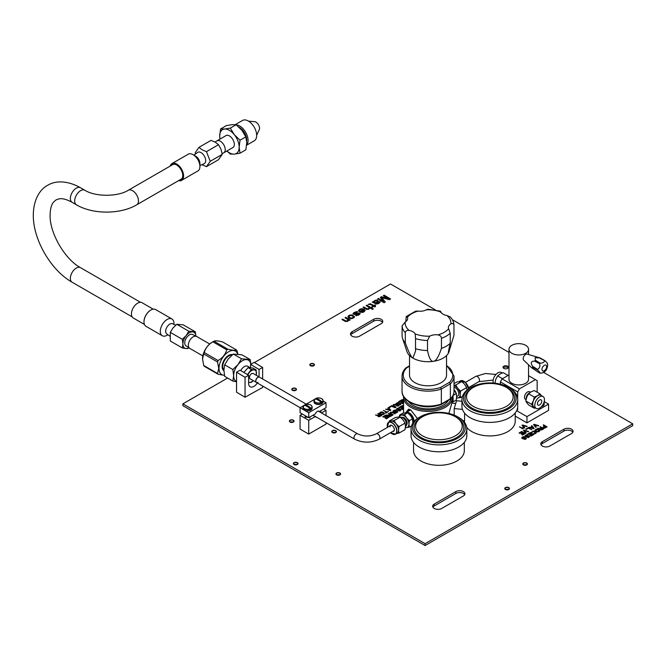 <?xml version="1.0" encoding="UTF-8"?>
<svg xmlns="http://www.w3.org/2000/svg" width="666" height="666" viewBox="0 0 666 666"><rect width="100%" height="100%" fill="white"/><g stroke="black" fill="none" stroke-linecap="round" stroke-linejoin="round"><path stroke-width="1" d="M227.605 378.038L182.9 403.846L182.9 405.702L425.099 545.537L632.7 425.682L632.7 423.817L543.581 372.369M572.827 432.292A5.336 3.08 0 0 0 563.969 431.044L542.34 443.531A5.336 3.08 0 0 0 541.033 444.78M464.702 494.713A5.336 3.08 0 0 0 455.844 493.464L434.215 505.952A5.336 3.08 0 0 0 432.908 507.201M382.525 322.427A5.336 3.08 0 0 0 373.668 321.179L352.048 333.658A5.336 3.08 0 0 0 350.732 334.906M313.228 365.726A1.948 1.124 0 0 0 311.039 365.726M295.238 390.293A1.948 1.124 0 0 0 293.048 390.293M292.815 422.053A1.948 1.124 0 0 0 290.626 422.053M335.198 432.542A1.948 1.124 0 0 0 333.008 432.542M296.795 464.502A1.948 1.124 0 0 0 294.605 464.502M339.352 474.891A1.948 1.124 0 0 0 337.163 474.891M526.19 464.901A1.948 1.124 0 0 0 524 464.901M508.2 489.468A1.948 1.124 0 0 0 506.01 489.468M506.801 367.124A3.671 2.123 0 0 0 504.637 367.124M508.982 352.397L452.331 319.688M435.289 309.848L390.501 283.991L254.42 362.554M425.099 545.537L425.099 543.681L632.7 423.817M182.9 403.846L425.099 543.681M571.511 433.541A5.336 3.08 0 0 0 573.076 431.36A5.336 3.08 0 0 0 569.78 428.521A5.336 3.08 0 0 0 563.969 429.187L542.34 441.666A5.336 3.08 0 0 0 540.784 443.847A5.336 3.08 0 0 0 544.072 446.695A5.336 3.08 0 0 0 549.883 446.029L571.511 433.541M463.386 495.962A5.336 3.08 0 0 0 464.951 493.789A5.336 3.08 0 0 0 461.655 490.942A5.336 3.08 0 0 0 455.844 491.608L434.215 504.095A5.336 3.08 0 0 0 432.659 506.268A5.336 3.08 0 0 0 435.947 509.115A5.336 3.08 0 0 0 441.758 508.449L463.386 495.962M381.21 323.676A5.336 3.08 0 0 0 382.775 321.495A5.336 3.08 0 0 0 379.478 318.648A5.336 3.08 0 0 0 373.668 319.314L352.048 331.801A5.336 3.08 0 0 0 350.483 333.982A5.336 3.08 0 0 0 353.779 336.821A5.336 3.08 0 0 0 359.59 336.155L381.21 323.676M313.511 364.002A1.948 1.124 0 0 0 311.388 363.753A1.948 1.124 0 0 0 310.19 364.793A1.948 1.124 0 0 0 310.756 365.584A1.948 1.124 0 0 0 312.878 365.834A1.948 1.124 0 0 0 314.077 364.793A1.948 1.124 0 0 0 313.511 364.002M295.521 388.569A1.948 1.124 0 0 0 293.398 388.328A1.948 1.124 0 0 0 292.199 389.36A1.948 1.124 0 0 0 292.765 390.159A1.948 1.124 0 0 0 294.888 390.401A1.948 1.124 0 0 0 296.087 389.36A1.948 1.124 0 0 0 295.521 388.569M293.098 420.329A1.948 1.124 0 0 0 290.975 420.088A1.948 1.124 0 0 0 289.777 421.128A1.948 1.124 0 0 0 290.343 421.919A1.948 1.124 0 0 0 292.466 422.161A1.948 1.124 0 0 0 293.664 421.128A1.948 1.124 0 0 0 293.098 420.329M335.481 430.819A1.948 1.124 0 0 0 333.358 430.577A1.948 1.124 0 0 0 332.159 431.61A1.948 1.124 0 0 0 332.734 432.409A1.948 1.124 0 0 0 334.848 432.65A1.948 1.124 0 0 0 336.047 431.61A1.948 1.124 0 0 0 335.481 430.819M297.078 462.778A1.948 1.124 0 0 0 294.955 462.537A1.948 1.124 0 0 0 293.756 463.578A1.948 1.124 0 0 0 294.322 464.368A1.948 1.124 0 0 0 296.445 464.61A1.948 1.124 0 0 0 297.644 463.578A1.948 1.124 0 0 0 297.078 462.778M339.635 473.168A1.948 1.124 0 0 0 337.512 472.927A1.948 1.124 0 0 0 336.313 473.959A1.948 1.124 0 0 0 336.879 474.758A1.948 1.124 0 0 0 339.002 475A1.948 1.124 0 0 0 340.201 473.959A1.948 1.124 0 0 0 339.635 473.168M526.473 463.178A1.948 1.124 0 0 0 524.35 462.937A1.948 1.124 0 0 0 523.151 463.977A1.948 1.124 0 0 0 523.717 464.768A1.948 1.124 0 0 0 525.84 465.01A1.948 1.124 0 0 0 527.039 463.977A1.948 1.124 0 0 0 526.473 463.178M508.483 487.753A1.948 1.124 0 0 0 506.36 487.504A1.948 1.124 0 0 0 505.161 488.544A1.948 1.124 0 0 0 505.727 489.335A1.948 1.124 0 0 0 507.85 489.585A1.948 1.124 0 0 0 509.049 488.544A1.948 1.124 0 0 0 508.483 487.753M507.625 366.192A2.689 1.557 180 0 1 508.408 367.291A2.689 1.557 180 0 1 506.751 368.723A2.689 1.557 180 0 1 503.812 368.39A2.689 1.557 180 0 1 503.03 367.291A2.689 1.557 180 0 1 504.686 365.85A2.689 1.557 180 0 1 507.625 366.192M508.183 367.915A2.689 1.557 0 0 0 507.625 367.449A2.689 1.557 0 0 0 506.651 367.091A2.689 1.557 0 0 0 504.786 367.091A2.689 1.557 0 0 0 503.255 367.915M310.489 365.742A2.323 1.34 180 0 1 309.807 364.793A2.323 1.34 180 0 1 311.247 363.553A2.323 1.34 180 0 1 313.778 363.844A2.323 1.34 180 0 1 314.46 364.793A2.323 1.34 180 0 1 313.02 366.034A2.323 1.34 180 0 1 310.489 365.742M292.499 390.309A2.323 1.34 180 0 1 291.816 389.36A2.323 1.34 180 0 1 293.256 388.12A2.323 1.34 180 0 1 295.787 388.411A2.323 1.34 180 0 1 296.47 389.36A2.323 1.34 180 0 1 295.03 390.601A2.323 1.34 180 0 1 292.499 390.309M290.076 422.077A2.323 1.34 180 0 1 289.394 421.128A2.323 1.34 180 0 1 290.834 419.888A2.323 1.34 180 0 1 293.365 420.179A2.323 1.34 180 0 1 294.047 421.128A2.323 1.34 180 0 1 292.607 422.361A2.323 1.34 180 0 1 290.076 422.077M332.459 432.559A2.323 1.34 180 0 1 331.785 431.61A2.323 1.34 180 0 1 333.216 430.369A2.323 1.34 180 0 1 335.747 430.661A2.323 1.34 180 0 1 336.43 431.61A2.323 1.34 180 0 1 334.998 432.85A2.323 1.34 180 0 1 332.459 432.559M294.056 464.518A2.323 1.34 180 0 1 293.373 463.578A2.323 1.34 180 0 1 294.813 462.337A2.323 1.34 180 0 1 297.344 462.629A2.323 1.34 180 0 1 298.027 463.578A2.323 1.34 180 0 1 296.586 464.81A2.323 1.34 180 0 1 294.056 464.518M336.613 474.908A2.323 1.34 180 0 1 335.93 473.959A2.323 1.34 180 0 1 337.371 472.718A2.323 1.34 180 0 1 339.901 473.01A2.323 1.34 180 0 1 340.584 473.959A2.323 1.34 180 0 1 339.144 475.199A2.323 1.34 180 0 1 336.613 474.908M523.451 464.918A2.323 1.34 180 0 1 522.768 463.977A2.323 1.34 180 0 1 524.209 462.737A2.323 1.34 180 0 1 526.739 463.028A2.323 1.34 180 0 1 527.422 463.977A2.323 1.34 180 0 1 525.982 465.209A2.323 1.34 180 0 1 523.451 464.918M505.461 489.493A2.323 1.34 180 0 1 504.778 488.544A2.323 1.34 180 0 1 506.21 487.304A2.323 1.34 180 0 1 508.749 487.595A2.323 1.34 180 0 1 509.423 488.544A2.323 1.34 180 0 1 507.992 489.785A2.323 1.34 180 0 1 505.461 489.493M543.056 427.264L544.896 427.988L547.052 426.823L543.598 424.825L543.165 425.075L544.713 425.965L543.123 426.964L543.14 427.555M543.14 427.655L544.896 428.088L547.052 426.823M543.165 425.075L544.622 426.015M543.639 427.281L545.154 426.323L546.17 426.914M543.781 427.014L545.154 426.223L546.253 426.864L544.597 427.73L543.781 427.114M539.818 429.137L540.334 429.87L541.649 429.961L543.814 428.796L540.351 426.698L539.918 426.948L541.466 427.838L540.243 428.546L537.612 428.28L539.96 428.879L540.043 429.595L541.142 429.903L543.814 428.696M537.612 428.28L539.91 428.971M539.918 426.948L541.383 427.888M540.401 429.154L541.908 428.196L542.923 428.779M540.542 428.887L541.908 428.096L543.015 428.729L541.35 429.603L540.542 428.987M535.539 430.494L537.054 429.37L539.185 430.602L537.604 431.518L535.539 430.494M534.881 430.111L535.331 431.06L537.312 431.951L539.343 431.377L539.768 430.436L537.778 429.12L535.88 429.279L534.881 430.452L536.879 431.768L538.336 431.776L539.768 430.777M535.481 430.336L537.054 429.47L539.169 430.652M536.155 432.184L533.291 431.027L531.351 432.492L533.225 431.41L534.323 431.543L535.722 432.6L533.341 433.724L534.365 433.899L536.172 433.025L536.155 432.184M531.343 432.151L531.651 432.842L532.084 432.492M531.959 432.351L533.591 431.468L535.705 432.65M533.341 433.724L534.798 433.916L536.313 432.775M527.597 434.065L528.038 434.423L530.194 433.075L531.376 433.749L529.503 434.831L529.945 435.089L531.818 434.007L532.775 434.557L530.611 435.805L531.052 436.063L533.649 434.565L530.186 432.567L527.597 434.065L528.038 434.324M528.038 434.423L530.194 433.175L531.293 433.799M529.503 434.831L529.945 435.189L531.818 434.107L532.692 434.607M530.611 435.805L531.052 436.163L533.649 434.565M524.999 435.814L525.965 436.804L528.796 436.172L528.879 436.804L527.214 437.346L528.529 437.437L529.678 436.605L529.154 435.88L525.591 435.989L527.972 434.948L526.44 434.815L525.141 435.564L525.158 436.405L526.548 436.705M527.214 437.346L528.529 437.537L529.678 436.605M525.607 436.039L527.972 434.948M526.548 436.804L529.07 436.505M521.761 437.687L522.727 438.678L525.557 438.045L525.64 438.678L523.976 439.219L525.283 439.31L526.44 438.469L525.915 437.753L522.344 437.862L524.733 436.821L523.201 436.688L521.903 437.437L521.919 438.278L523.31 438.578M523.976 439.219L525.283 439.41L526.44 438.469M522.36 437.903L524.733 436.821M523.31 438.678L525.824 438.378M533.533 424.642L535.839 427.406L536.272 427.056L534.265 424.733L538.719 425.641L534.107 424.309L533.533 424.642L535.839 427.306L536.272 427.056M534.373 424.866L538.286 425.99L538.719 425.641M531.002 427.564L532.184 426.881L533.408 428.271M532.184 426.881L533.524 428.305L530.885 427.53L532.184 426.781M528.921 427.306L533.533 428.738L534.107 428.305L531.801 425.641L531.368 425.89L531.967 426.573L530.519 427.406L528.921 427.306L533.533 428.638L534.107 428.305M531.368 425.89L531.909 426.606M525.749 429.137L526.19 429.495L528.354 428.246L531.801 429.737L528.338 427.639L525.749 429.137L526.19 429.395L528.354 428.146L531.801 429.637M523.443 430.469L525.749 433.233L526.182 432.883L524.167 430.561L528.629 431.468L524.017 430.136L523.443 430.469L525.749 433.133L526.182 432.883M524.284 430.694L528.196 431.818L528.629 431.468M519.114 432.967L519.555 433.325L521.719 431.976L522.893 432.65L521.02 433.733L523.334 432.908L524.292 433.458L522.136 434.707L522.577 434.965L525.166 433.466L521.711 431.468L519.114 432.967L519.555 433.225M519.555 433.325L521.719 432.076L522.81 432.7M521.02 433.733L521.461 434.09L523.334 433.008L524.209 433.508M522.136 434.707L522.577 435.065L525.166 433.466M521.977 425.316L524.292 428.08L524.716 427.73L522.71 425.408L527.172 426.315L522.56 424.983L521.977 425.316L524.292 427.98L524.716 427.73M522.827 425.541L526.739 426.665L527.172 426.315M519.388 426.814L522.843 428.912L523.193 428.022L522.61 427.68L522.693 428.23L519.388 426.814L523.276 428.563M522.61 427.68L522.677 428.213M403.571 405.594L402.106 405.636L403.571 406.11M402.106 405.636L403.571 406.01M403.571 407.151L401.531 405.969L398.934 407.467L399.375 407.825L401.54 406.476L402.714 407.151L400.84 408.233L401.282 408.491L403.571 407.65M398.934 407.467L399.375 407.725M399.375 407.825L401.54 406.576L402.63 407.201M400.84 408.233L401.282 408.591L403.571 407.75M403.571 408.275L401.956 409.207L402.397 409.565L403.571 408.891M401.956 409.207L403.571 408.791M396.345 409.215L397.311 410.206L400.141 409.573L400.224 410.206L398.559 410.747L399.866 410.839L401.024 410.006L400.499 409.282L396.928 409.39L399.317 408.35L397.785 408.216L396.486 408.966L396.503 409.806L397.893 410.114M398.559 410.747L399.866 410.939L401.024 410.006M396.944 409.44L399.317 408.35M397.893 410.214L400.408 409.906M393.098 411.089L394.064 412.079L396.894 411.446L396.978 412.079L395.313 412.62L396.628 412.712L397.777 411.879L397.252 411.155L393.689 411.263L396.07 410.223L394.538 410.09L393.24 410.839L393.256 411.68L394.647 411.979M395.313 412.62L396.628 412.812L397.777 411.879M393.706 411.313L396.07 410.223M394.647 412.079L397.169 411.779M390.601 413.103L391.883 412.404L394.896 413.894L395.329 413.544L392.607 412.054L390.426 412.379L390.159 413.469L392.732 415.043L393.165 414.793L390.659 413.261L390.867 412.637L392.249 412.346L394.896 413.794M390.001 412.878L390.451 413.827L392.732 415.143L393.165 414.793M394.896 413.894L395.329 413.544M388.161 415.809L388.678 416.55L389.993 416.641L392.157 415.476L388.694 413.378L388.27 413.628L389.81 414.518L388.586 415.226L385.955 414.96L388.303 415.559L388.386 416.275L389.485 416.575L392.157 415.376M385.955 414.96L388.253 415.651M388.27 413.628L389.727 414.568M388.744 415.834L390.251 414.876L391.275 415.459M388.886 415.567L390.251 414.776L391.358 415.409L389.702 416.283L388.886 415.667M382.784 416.791L383.233 417.141L385.389 415.792L386.571 416.475L384.698 417.557L385.139 417.815L387.013 416.733L387.97 417.282L385.805 418.531L386.247 418.789L388.844 417.291L385.381 415.293L382.784 416.791L383.233 417.041M383.233 417.141L385.389 415.892L386.48 416.525M384.698 417.557L385.139 417.915L387.013 416.833L387.878 417.332M385.805 418.531L386.247 418.889L388.844 417.291M403.571 399.733L401.948 399.733L403.571 400.249M401.948 399.733L403.571 400.149M403.571 401.332L401.373 400.066L398.776 401.565L399.217 401.923L401.382 400.574L402.555 401.248L400.682 402.331L401.123 402.589L403.005 401.506L403.571 401.831M398.776 401.565L399.217 401.823M399.217 401.923L401.382 400.674L402.472 401.298M400.682 402.331L403.571 401.931M403.571 402.281L401.798 403.305L402.239 403.663L403.571 402.897M401.798 403.305L403.571 402.797M400.932 403.721L398.501 402.322L395.97 403.438L397.302 404.628L398.385 404.004L396.553 403.613L397.485 402.822L400.05 403.463L400.283 404.096L398.41 405.178L400.507 404.562L400.932 403.721M395.97 403.438L397.302 404.728L398.385 404.004M396.578 403.638L398.218 402.755L400.333 403.937M397.968 405.011L399.425 405.203L400.932 404.062M393.548 405.411L394.83 404.712L397.843 406.202L398.276 405.852L395.554 404.362L393.656 404.52L393.098 405.777L395.679 407.351L396.112 407.101L393.606 405.569L394.097 404.778L395.188 404.653L397.843 406.102M392.94 405.186L393.398 406.135L395.679 407.45L396.112 407.101M397.843 406.202L398.276 405.852M389.044 407.184L389.485 407.542L391.65 406.293L395.105 407.783L391.641 405.686L389.044 407.184L389.485 407.442L391.65 406.193L395.105 407.684M387.67 409.44L388.852 408.757L390.076 410.139M388.852 408.757L390.193 410.173L387.554 409.407L388.852 408.658M385.589 409.182L390.201 410.614L390.775 410.181L388.469 407.517L388.037 407.767L388.636 408.441L387.187 409.274L385.589 409.182L390.201 410.514L390.775 410.181M388.037 407.767L388.578 408.474M385.364 412.878L385.731 413.195L388.469 411.513L386.946 411.963L383.425 410.431L386.513 412.212L385.364 412.878L385.731 413.095M385.731 413.195L388.469 411.513M383.425 410.431L386.43 412.262M380.194 413.311L381.71 412.187L383.841 413.42L382.259 414.335L380.194 413.311M379.537 412.928L379.986 413.869L381.968 414.768L383.999 414.194L384.424 413.253L382.434 411.938L380.544 412.096L379.545 413.261L381.535 414.585L382.992 414.593L384.432 413.586M380.136 413.145L381.71 412.287L383.824 413.469M377.697 415.859L378.213 416.591L379.528 416.691L381.693 415.526L378.23 413.428L377.805 413.678L379.345 414.568L378.122 415.276L375.491 415.01L377.838 415.609L377.922 416.325L379.021 416.625L381.693 415.426M375.491 415.01L377.788 415.701M377.805 413.678L379.262 414.618M378.28 415.875L379.786 414.926L380.81 415.509M378.421 415.617L379.786 414.826L380.894 415.459L379.237 416.333L378.421 415.717M380.319 297.361L383.533 301.398L378.421 298.451L377.614 298.926L384.099 302.664L385.314 301.964L381.551 297.444L389.369 299.625L390.592 298.926L384.099 295.18L383.291 295.646L388.395 298.593L381.402 296.736L380.319 297.461L383.383 301.315M377.614 298.926L384.099 302.764L385.314 301.964M381.66 297.577L389.369 299.725L390.592 298.926M383.291 295.646L388.078 298.51M373.293 301.731L372.211 302.039L376.34 303.962L378.513 303.505L380.269 302.173L379.845 301.457L377.963 303.18L376.049 303.172L378.479 301.29L377.089 300.025L375.183 300.324L373.834 301.265L373.842 301.898L373.293 301.731M372.211 302.039L376.34 304.062L378.513 303.604L380.269 302.173M376.14 303.221L378.479 301.29M374.525 301.756L375.732 300.749L377.239 300.832L377.389 301.598L375.499 302.855L374.533 302.139L374.925 301.115L376.548 300.491L377.522 301.365M371.745 306.768L372.302 307.192L373.784 306.335L374.891 306.968L375.566 306.477L374.459 305.844L375.541 305.219L374.991 304.895L373.909 305.519L370.329 303.763L368.156 304.387L370.754 304.479L373.235 305.91L371.745 306.768L372.302 307.093L373.784 306.235L374.891 306.868L375.566 306.477M368.156 304.387L370.754 304.578L373.151 305.96M374.55 305.894L375.541 305.219M363.02 307.351L366.6 309.365L368.789 309.116L369.855 307.709L372.61 309.299L373.293 308.907L366.8 305.161L366.125 305.552L369.297 307.384L368.773 308.491L367.141 308.791L363.694 306.959L363.02 307.351L366.6 309.265M366.125 305.552L369.305 307.709M366.6 309.365L368.789 309.215L369.855 308.025M369.855 307.809L372.61 309.399L373.293 308.907M365.118 310.281L364.144 309.249L361.813 308.683L359.64 309.299L358.574 310.872L359.665 310.88L359.515 310.165L361.005 309.307L363.195 309.482L359.823 311.746L362.013 312.387L364.052 311.846L365.118 310.281M358.566 310.398L358.991 311.363L359.665 310.88M359.415 310.589L361.005 309.407L363.386 309.69M359.823 311.746L361.055 312.404L363.103 312.337L365.126 310.597M361.13 311.721L363.886 310.131L363.636 311.455L361.047 311.671L363.886 310.04L364.177 310.822M356.81 311.571L353.829 312.654L353.03 314.069L355.086 314.319L359.165 313.395L358.774 314.26L355.519 315.501L356.343 315.667L359.324 314.585L360.264 313.561L359.024 312.845L353.987 313.836L354.379 312.97L357.634 311.73L356.81 311.571M352.888 313.678L354.129 314.494L359.282 313.686M355.519 315.501L358.516 315.151L360.264 313.561M353.871 313.653L357.634 311.73M348.842 316.433L350.466 315.493L352.381 315.826L353.496 317.149L351.881 318.082L349.958 317.757L348.842 316.65L349.783 315.626L351.69 315.484L352.93 316.042L353.496 317.149M347.885 316.408L348.734 317.932L351.207 318.731L353.921 317.799L354.304 316.367L351.823 314.926L349.5 315.151L347.885 316.408L349.284 318.148L352.156 318.556L354.454 317.074M341.933 319.522L345.379 321.453L347.702 321.295L348.768 319.88L350.133 319.888L345.721 317.341L345.038 317.724L348.218 319.563L347.694 320.662L346.054 320.97L342.607 319.131L341.933 319.522L345.379 321.353M345.038 317.724L348.218 319.88M345.379 321.453L347.702 321.395L348.776 320.196M348.768 319.98L349.459 320.379L350.133 319.888M302.314 414.011L300.066 415.309L300.066 429.087L308.716 434.082L326.015 424.092L326.015 422.635M316.458 417.116A3.305 1.906 -60 0 1 315.717 416.966A3.305 1.906 -60 0 1 315.276 416.516L313.028 415.218M323.768 409.016L326.015 410.314L321.462 412.945M315.276 416.516L308.716 420.304L308.716 434.082M300.066 415.309L308.716 420.304M326.015 415.567L326.015 410.314M303.455 405.76L300.066 407.717L300.066 412.712L308.716 417.707L315.368 413.861A3.305 1.906 -60 0 1 319.022 411.247A3.305 1.906 -60 0 1 319.364 411.555L318.581 411.105M319.364 411.555L326.015 407.717L326.015 402.722L323.11 401.04M308.716 417.707L308.716 412.712L326.015 402.722M300.066 407.717L308.716 412.712M317.749 397.943L316.633 398.151M315.759 398.651L315.218 398.967M314.435 399.417L305.652 404.495M304.778 404.995L304.237 405.311M308.008 417.299A2.323 1.34 0 0 1 305.902 416.933A2.323 1.34 180 0 1 305.228 415.984M259.066 376.914L259.066 369.455L262.637 367.465L262.637 378.979M262.637 386.039L262.637 387.437L245.046 397.252L245.046 377.281L248.618 375.291L248.618 383.4A7.268 4.262 120.9 0 0 250.116 386.721A7.268 4.262 120.9 0 0 257.317 382.967M262.637 367.465L254.137 362.387L250.566 364.377L259.066 369.455M250.566 367.674L250.566 364.377M248.618 375.291L240.118 370.213L236.547 372.202L245.046 377.281M245.046 397.252L236.547 392.174L236.547 372.202M240.792 370.612A6.602 3.813 -60 0 1 244.397 366.583A6.602 3.813 -60 0 1 247.619 366.217A6.602 3.813 -60 0 1 247.694 366.258L250.066 367.624M257.992 377.331A3.055 1.765 -60 0 1 259.524 377.181L253.155 373.501A3.055 1.765 -60 0 0 251.631 373.659A3.055 1.765 -60 0 0 249.633 376.348A3.055 1.765 -60 0 0 250.1 378.804L256.468 382.475A3.055 1.765 -60 0 1 255.994 380.028A3.055 1.765 -60 0 1 257.992 377.331M257.958 382.351A3.055 1.765 -60 0 1 256.468 382.475M248.618 382.309A6.885 3.971 120 0 0 249.192 382.426A6.885 3.971 120 0 0 253.18 380.577M256.235 375.283A6.885 3.971 120 0 0 256.493 373.343A6.885 3.971 120 0 0 254.062 369.88A6.885 3.971 120 0 0 251.631 370.537A6.885 3.971 120 0 0 249.192 372.694A6.885 3.971 120 0 0 247.835 374.825M248.618 382.359L251.273 382.442L253.213 380.594M256.343 375.341L256.144 369.896L251.273 369.464L247.444 374.583M243.889 372.46L248.077 367.615L252.947 368.048L256.144 369.896M248.077 367.615L251.273 369.464M306.243 404.154L259.424 377.123A3.055 1.765 120 0 0 257.059 377.938A3.055 1.765 120 0 0 255.727 381.019A3.055 1.765 120 0 0 256.36 382.417L300.125 407.684M392.024 433.816A6.885 3.971 -120 0 0 395.529 434.199A6.885 3.971 -120 0 0 396.303 427.863A6.885 3.971 -120 0 0 388.653 422.277L390.251 421.353A6.885 3.971 60 0 1 391.258 421.045L389.26 421.012L389.061 422.044M389.26 421.012L395.313 417.515L398.185 417.049L400.183 417.082L394.13 420.571L391.258 421.045A6.885 3.971 60 0 1 396.128 423.851A6.885 3.971 60 0 1 397.91 426.939A6.885 3.971 60 0 1 398.559 430.119A6.885 3.971 60 0 1 397.136 433.275L395.529 434.199L390.476 432.7M400.183 417.082L403.047 419.855L405.045 423.135L405.477 426.123L405.045 429.62L398.992 433.116L398.559 430.119L398.992 426.623L396.128 423.851L394.13 420.571M405.045 423.135L398.992 426.623M396.128 433.583L398.992 433.116M400.691 417.49A5.037 2.905 60 0 1 402.922 417.873A5.037 2.905 60 0 1 406.193 422.277A5.037 2.905 60 0 1 405.477 426.323A5.037 2.914 -120 0 0 405.536 426.298A5.037 2.914 -120 0 0 406.377 422.277A5.037 2.914 -120 0 0 403.072 417.782A5.037 2.914 -120 0 0 400.666 417.474M405.586 426.265A5.045 2.914 -120 0 0 405.644 426.24A5.045 2.914 -120 0 0 406.485 422.211A5.045 2.914 -120 0 0 403.18 417.715A5.045 2.914 -120 0 0 400.657 417.465M402.447 417.382A4.337 2.506 60 0 1 404.071 417.782A4.337 2.506 60 0 1 406.751 421.153A4.337 2.506 60 0 1 406.668 424.7M405.403 427.489A6.885 3.971 -120 0 0 406.51 427.589A6.885 3.971 -120 0 0 408.941 424.125A6.885 3.971 -120 0 0 406.51 417.857A6.885 3.971 -120 0 0 401.64 415.051A6.885 3.971 -120 0 0 399.417 417.008M405.386 427.63L409.374 427.122L408.941 424.125L409.374 420.637L406.51 417.857L404.512 414.585L399.642 415.018L399.3 417.008M399.642 415.018L402.755 413.22L407.617 412.787L410.489 415.559L412.487 418.839L412.853 423.068M411.488 425.899L409.374 427.122M412.487 418.839L409.374 420.637M407.617 412.787L404.512 414.585M405.328 412.778A6.777 3.913 60 0 1 405.561 412.637A6.777 3.913 60 0 1 408.874 413.02A6.777 3.913 60 0 1 413.619 422.019M405.611 412.612A6.768 3.904 60 0 1 405.669 412.587A6.768 3.904 60 0 1 408.974 412.962A6.768 3.904 60 0 1 413.728 421.886M413.952 421.62A6.76 3.904 -120 0 0 409.199 412.845A6.76 3.904 -120 0 0 405.894 412.462A6.76 3.904 -120 0 0 405.777 412.529M394.38 429.553A3.055 1.765 60 0 1 393.748 430.81L379.304 439.152C371.079 443.123 362.853 443.123 354.628 439.152A3.055 1.765 120 0 1 353.987 437.753A3.055 1.765 120 0 1 355.328 434.673A3.055 1.765 120 0 1 357.684 433.849L318.273 411.097M390.06 426.873A3.055 1.765 60 0 1 390.692 425.516A3.055 1.765 60 0 1 392.099 425.599M389.668 426.107A3.422 1.973 60 0 1 391.966 425.516A3.422 1.973 60 0 1 394.38 429.703A3.422 1.973 60 0 1 392.724 431.402M403.613 396.47A24.467 14.128 0 0 0 403.571 397.294A24.467 14.128 0 0 0 410.731 407.284A24.467 14.128 0 0 0 437.395 410.348A24.467 14.128 0 0 0 452.497 397.294L452.497 400.849L448.876 413.436M417.457 418.506L410.731 409.973L408.599 409.149L405.91 412.454M452.497 397.294A24.467 14.128 0 0 0 452.455 396.47M409.856 409.523A7.426 4.287 -120 0 0 407.933 411.388M418.406 405.544A21.404 12.363 0 0 0 437.662 405.544M448.376 400.349A21.404 12.363 180 0 1 412.895 405.236A21.404 12.363 180 0 1 408.258 401.232M404.687 397.985A23.485 13.561 0 0 0 411.43 406.085A23.485 13.561 0 0 0 435.814 409.29A23.485 13.561 0 0 0 451.382 397.985M450.183 399.292C452.697 396.836 453.979 394.114 454.029 391.108A25.991 15.01 0 0 1 450.366 398.792L449.392 399.35L450.366 398.792L450.366 383.807L449.392 382.367A24.775 14.302 0 0 0 446.545 365.617M450.366 398.792L440.584 404.437L441.342 403.996L441.342 389.019L440.584 387.454L449.392 382.367M409.523 366.233L406.676 367.882A24.775 14.302 0 0 0 410.514 385.239A24.775 14.302 0 0 0 440.584 387.454M409.523 355.569L409.523 375.125A18.506 10.689 0 0 0 414.943 382.684A18.506 10.689 0 0 0 435.114 384.998A18.506 10.689 0 0 0 446.545 375.125L446.545 355.569M449.109 351.531A21.404 12.363 180 0 1 449.05 351.698A21.404 12.363 180 0 1 448.709 352.555A21.404 12.363 180 0 1 433.574 361.297A21.404 12.363 180 0 1 412.895 358.092C411.238 357.309 408.716 352.214 405.319 342.799A25.932 14.977 0 0 1 402.572 338.411A25.932 14.977 0 0 1 402.106 335.872L402.106 325.782L405.219 322.019A9.174 5.295 0 0 0 407.667 318.415A9.174 5.295 0 0 0 407.442 317.241A22.877 13.203 180 0 1 418.082 311.097L415.626 311.147M402.572 338.411L407.018 351.698A21.404 12.363 0 0 0 412.895 358.092L415.584 351.04L415.517 348.684A25.932 14.977 180 0 0 427.514 350.541C429.087 358.3 431.11 361.888 433.574 361.297C436.039 361.005 438.661 356.701 441.45 348.385A25.932 14.977 180 0 0 450.233 343.315C448.409 351.157 447.902 354.237 448.709 352.555L448.401 352.58M453.962 325.183L453.962 325.116C453.796 322.028 452.522 319.272 450.149 316.866L446.953 315.559A22.877 13.203 180 0 1 450.849 323.951C452.639 323.127 453.679 323.534 453.962 325.183L453.962 335.273L448.709 352.555M440.484 311.164L427.872 309.215L426.357 309.815A22.877 13.203 180 0 1 440.892 312.063C440.467 310.781 440.351 310.88 440.551 312.371M440.892 312.063A9.174 5.295 0 0 0 446.953 315.559M418.082 311.097A9.174 5.295 0 0 0 426.357 309.815M405.835 321.595L406.202 316.583L407.442 317.241M427.514 350.541L427.514 340.451A25.932 14.977 180 0 1 415.517 338.594L415.176 333.907A9.174 5.295 0 0 0 409.115 330.411C406.801 330.219 405.536 330.985 405.319 332.709L405.319 342.799M450.233 343.315L450.233 333.225L448.626 328.738A22.877 13.203 180 0 1 437.987 334.873C440.209 335.381 441.367 336.521 441.45 338.295L441.45 348.385M415.517 338.594L415.517 348.684M427.514 340.451L429.712 336.155A22.877 13.203 180 0 1 415.176 333.907M437.987 334.873A9.174 5.295 0 0 0 429.712 336.155M450.849 323.951A9.174 5.295 0 0 0 448.401 327.555A9.174 5.295 0 0 0 448.626 328.738M456.593 398.068L460.581 397.56L460.148 394.563L460.581 391.067L457.717 388.295L455.719 385.015L461.763 381.526L464.635 384.299L466.633 387.579L467.066 390.567M460.581 391.067L466.633 387.579M456.61 397.927A6.885 3.971 -120 0 0 457.717 398.027A6.885 3.971 -120 0 0 460.148 394.563A6.885 3.971 -120 0 0 457.717 388.295A6.885 3.971 -120 0 0 454.029 385.606M460.581 397.56L462.395 396.511M454.029 383.616L456.901 381.959L461.763 381.526M454.029 387.271A4.937 2.847 60 0 1 455.278 387.729A4.937 2.847 60 0 1 458.491 392.024A4.937 2.847 60 0 1 457.8 395.995L456.685 396.695M455.719 385.015L454.029 385.331M456.51 394.647A5.037 2.905 -120 0 0 454.029 389.768M454.029 389.993A5.037 2.914 60 0 1 455.869 392.782M452.497 400.366A6.885 3.971 -120 0 0 452.705 398.859A6.885 3.971 -120 0 0 452.497 397.103M454.029 390.018L456.252 393.573L456.685 396.561L456.252 400.058L453.146 401.848L453.08 395.313M453.146 395.363L456.252 393.573M452.247 402.031L453.146 401.848M515.218 416.084L526.948 422.852L548.568 410.364L548.568 404.129L526.948 416.608L516.666 410.681M544.214 401.606L548.568 404.129M526.948 416.608L526.948 422.852M500.391 384.199L500.391 381.893L502.122 378.896L519.422 388.886L517.69 391.883L517.69 398.584M519.422 388.886L535.422 379.645L528.554 375.682M537.154 392.249L537.154 380.644L535.422 379.645M517.69 409.856L517.69 407.101M500.391 381.893L517.69 391.883M508.982 374.933L502.122 378.896M508.982 349.309A9.79 5.653 0 0 0 511.854 353.305A9.79 5.653 0 0 0 522.519 354.528A9.79 5.653 0 0 0 528.554 349.309A9.79 5.653 0 0 0 525.69 345.313A9.79 5.653 0 0 0 515.026 344.089A9.79 5.653 0 0 0 508.982 349.309L508.982 379.27A9.79 5.653 0 0 0 511.854 383.266A9.79 5.653 0 0 0 522.519 384.49A9.79 5.653 0 0 0 528.554 379.27L528.554 364.801M544.979 360.689L540.143 357.967L527.206 354.112A3.546 2.048 -60 0 0 525.69 354.395A3.546 2.048 120 0 0 523.443 357.301A3.546 2.048 120 0 0 523.692 360.198L531.809 367.882L532.65 367.291L537.495 370.013A6.851 3.954 -60 0 1 537.487 369.697A6.851 3.954 -60 0 1 537.495 369.38C539.593 368.265 540.317 366.392 539.676 363.753A6.851 3.954 -60 0 1 540.151 363.17C542.957 363.103 544.413 362.271 544.513 360.647A6.851 3.954 -60 0 1 544.979 360.689C547.069 362.504 547.793 363.536 547.169 363.794M547.469 363.511L547.693 365.193C547.086 370.596 544.43 373.243 539.718 373.118L531.809 367.882M537.495 369.38L532.65 366.3C530.286 362.837 530.952 361.114 534.648 361.139L539.676 363.753M540.151 363.17L535.397 360.214L535.114 357.742L539.402 357.9L544.513 360.647M544.513 370.637C544.405 372.261 542.957 373.102 540.151 373.151M539.676 373.11C540.309 372.868 539.585 371.836 537.495 370.013M536.197 408.425L534.115 407.226A6.851 3.954 -60 0 1 533.349 406.51A6.851 3.954 -60 0 1 532.7 404.087A6.851 3.954 -60 0 1 533.349 400.915A6.851 3.954 -60 0 1 537.545 395.704A6.851 3.954 -60 0 1 540.967 395.363L543.04 396.561A6.851 3.954 120 0 0 537.762 398.393A6.851 3.954 120 0 0 534.773 405.286A6.851 3.954 120 0 0 536.197 408.425A6.851 3.954 120 0 0 541.475 406.593A6.851 3.954 120 0 0 544.463 399.692A6.851 3.954 120 0 0 543.04 396.561M541.741 396.079L539.91 393.839L537.545 395.704L534.315 397.061L533.349 400.915L531.518 404.27L534.315 408.25L535.306 407.908M534.315 408.25L528.604 404.953L526.773 402.714L525.807 400.974L526.773 397.119L528.604 393.773L530.968 391.908L534.199 390.542L539.91 393.839M531.518 404.27L525.807 400.974M534.315 397.061L528.604 393.773M537.454 403.738A3.055 1.765 -60 0 1 538.794 400.666A3.055 1.765 -60 0 1 541.15 399.841A3.055 1.765 -60 0 1 541.783 401.24A3.055 1.765 -60 0 1 540.442 404.32A3.055 1.765 -60 0 1 538.086 405.144A3.055 1.765 -60 0 1 537.454 403.738M526.04 399.633L525.349 399.234A4.312 2.489 -60 0 1 524.458 397.261A4.312 2.489 -60 0 1 526.34 392.923A4.312 2.489 -60 0 1 529.661 391.766L530.452 392.224M529.237 392.982A4.312 2.489 120 0 0 526.19 398.26L526.19 398.984A5.353 3.089 -60 0 1 529.97 392.557A5.353 3.089 -60 0 1 529.986 392.549L529.237 392.982M494.888 383.208L495.804 379.245L497.635 375.89L500 374.026L503.23 372.66L508.075 375.457M493.414 383.067A6.851 3.954 -60 0 1 493.081 381.218A6.851 3.954 -60 0 1 496.07 374.325A6.851 3.954 -60 0 1 501.348 372.485L502.239 373.002M497.635 375.89L502.48 378.688M223.909 369.913A8.566 4.945 -60 0 1 222.744 366.466A8.566 4.945 -60 0 1 225.832 358.591A8.566 4.945 -60 0 1 231.951 355.186M250.824 364.235A12.229 7.06 120 0 0 246.611 359.615A12.229 7.06 120 0 0 237.962 364.61A12.229 7.06 120 0 0 233.633 375.757A12.229 7.06 120 0 0 236.547 381.543M250.874 364.202L250.166 359.557L241.974 354.828L233.325 354.054L241.517 358.783L237.962 364.61L232.867 369.538L224.675 364.818L228.23 358.991L233.325 354.054M250.166 359.557L241.517 358.783M232.867 369.538L233.633 375.757L232.867 381.077L224.675 376.348L223.901 370.138L224.675 364.818M232.867 381.077L236.547 381.743M218.098 374.25L204.271 366.267A15.46 8.924 -60 0 1 203.721 365.484L202.522 358.891A13.578 7.842 -60 0 1 212.121 342.257L213.453 341.491A15.46 8.924 -60 0 1 214.002 341.192C215.276 340.517 218.148 340.776 222.635 341.958L236.455 349.941C235.19 350.607 232.309 350.349 227.83 349.167A15.46 8.924 120 0 0 226.723 349.808C225.458 354.312 222.577 357.892 218.098 360.539A15.46 8.924 120 0 0 217.541 361.963L218.748 368.406L217.541 373.46A15.46 8.924 120 0 0 218.098 374.25L224.475 375.374M202.522 359.041L203.721 353.979A15.46 8.924 -60 0 1 204.271 352.555C205.544 348.052 208.416 344.472 212.904 341.825A15.46 8.924 -60 0 1 213.453 341.491M237.895 354.104L237.004 350.724A15.46 8.924 120 0 0 236.455 349.941M237.712 354.079A13.578 7.842 120 0 0 227.056 352.814A13.578 7.842 120 0 0 219.006 368.406A13.578 7.842 120 0 0 224.45 375.258M223.909 370.712A9.149 5.286 -60 0 1 222.136 366.6A9.149 5.286 -60 0 1 225.757 357.8A9.149 5.286 -60 0 1 232.567 354.67M217.541 373.46L203.721 365.484M203.721 353.979L217.541 361.963M218.098 360.539L204.271 352.555M212.904 341.825L226.723 349.808M227.83 349.167L214.002 341.192M209.707 344.006L196.636 336.463A6.885 3.971 120 0 0 196.487 336.38A6.885 3.971 120 0 0 191.242 338.403A6.885 3.971 120 0 0 188.336 345.229A6.885 3.971 120 0 0 189.619 348.293A6.885 3.971 120 0 0 189.76 348.376L202.83 355.927M169.722 336.08L166.7 333.882A5.861 3.388 -60 0 1 167.74 325.965A5.861 3.388 -60 0 1 172.552 323.743L175.741 325.15M172.727 323.818A5.869 3.388 120 0 0 167.732 325.965A5.869 3.388 120 0 0 166.85 333.991M173.959 324.367L173.959 323.426A9.665 5.578 120 0 0 171.961 318.997A9.665 5.578 120 0 0 163.711 322.51A9.665 5.578 120 0 0 162.296 335.739A9.665 5.578 120 0 0 167.124 335.256L167.949 334.79M162.296 335.739L145.979 326.315A9.665 5.578 -60 0 1 143.981 321.894A9.665 5.578 -60 0 1 147.394 313.087A9.665 5.578 -60 0 1 150.816 310.056A9.665 5.578 -60 0 1 155.644 309.582L171.961 318.997M143.981 321.795A9.416 5.436 -60 0 1 143.981 321.695A9.416 5.436 -60 0 1 147.311 313.112A9.416 5.436 -60 0 1 150.641 310.156A9.416 5.436 -60 0 1 150.724 310.106M186.18 345.954A6.568 3.796 -60 0 1 187.071 336.921A6.568 3.796 -60 0 1 192.749 334.573M195.871 336.08A9.174 5.295 120 0 0 192.641 331.859A9.174 5.295 120 0 0 186.147 335.606A9.174 5.295 120 0 0 182.909 343.964A9.174 5.295 120 0 0 186.147 348.584A9.174 5.295 120 0 0 189.044 347.902M195.879 336.48L195.304 331.818L188.811 331.235L186.147 335.606L182.326 339.31L182.909 343.964L182.326 347.96L186.147 348.584L189.344 348.11M182.326 347.96L170.296 341.017L170.296 332.359L172.96 327.997L176.781 324.292L183.275 324.875L195.304 331.818M176.781 324.292L188.811 331.235M170.296 332.359L182.326 339.31M199.908 165.568L204.121 163.703A6.518 3.763 -120 0 0 205.386 158.558A6.518 3.763 -120 0 0 201.074 152.631A6.518 3.763 -120 0 0 197.611 152.431L193.856 155.178M171.928 163.611L188.245 154.196A9.665 5.578 60 0 1 193.073 154.679L195.762 156.227A5.869 3.388 60 0 1 199.908 163.411L199.908 166.508A9.665 5.578 60 0 1 197.91 170.937L181.593 180.353A9.665 5.578 -120 0 0 183.075 172.611A9.665 5.578 -120 0 0 176.765 164.094A9.665 5.578 -120 0 0 171.928 163.611A9.665 5.578 -120 0 0 170.18 166.084M193.073 154.679A9.665 5.578 60 0 1 193.082 154.679A9.665 5.578 60 0 1 199.908 166.508M178.58 180.636A9.665 5.578 -120 0 0 181.593 180.353M178.663 180.586A9.416 5.436 -120 0 0 183.167 174.667A9.416 5.436 -120 0 0 176.59 164.394A9.416 5.436 -120 0 0 170.263 166.034M171.137 165.534A8.775 5.062 60 0 1 176.59 164.918A8.775 5.062 60 0 1 176.59 164.927A8.775 5.062 60 0 1 182.792 175.666A8.775 5.062 60 0 1 179.537 180.086M171.845 165.118A8.525 4.92 60 0 1 172.502 164.602A8.525 4.92 60 0 1 176.681 164.977M182.792 175.566A8.525 4.92 60 0 1 181.027 179.37A8.525 4.92 60 0 1 180.245 179.678M201.923 164.677L206.477 166.642L210.223 161.314L206.477 151.665L202.156 149.833L198.984 147.336L195.246 152.664L195.463 154.004M198.984 147.336L211.014 140.393L215.343 142.216L218.506 144.713L220.962 149.209L222.253 154.37L218.506 159.698L206.477 166.642M206.477 151.665L218.506 144.713M210.223 161.314L222.253 154.37M144.422 324.425L133.258 317.99A8.808 5.087 -60 0 1 132.9 317.74A8.808 5.087 -60 0 1 132.417 309.515A8.808 5.087 -60 0 1 142.066 302.73L153.23 309.174M248.543 121.145L255.245 121.761A5.162 2.98 60 0 1 255.91 122.069A5.162 2.98 60 0 1 259.565 128.396A5.162 2.98 60 0 1 259.499 129.129L256.685 135.24M222.136 153.638L223.709 152.814A6.876 3.971 -120 0 0 223.793 152.772A6.876 3.971 -120 0 0 225.225 149.617A6.876 3.971 -120 0 0 222.219 142.699A6.876 3.971 -120 0 0 216.925 140.859A6.876 3.971 -120 0 0 216.841 140.909L215.043 142.049M225.524 135.889A6.935 4.004 60 0 1 225.957 135.573A6.935 4.004 60 0 1 231.302 137.429A6.935 4.004 60 0 1 234.332 144.414A6.935 4.004 60 0 1 232.892 147.586A6.935 4.004 60 0 1 232.401 147.802M235.289 124.634L242.507 120.463A11.747 6.777 60 0 1 251.557 123.61A11.747 6.777 60 0 1 256.685 135.431A11.747 6.777 60 0 1 254.254 140.809L246.603 145.221M246.628 144.972A11.747 6.777 -120 0 0 248.068 140.409A11.747 6.777 -120 0 0 236.33 124.9M238.894 127.114A10.523 6.077 60 0 1 246.703 140.193A10.523 6.077 60 0 1 246.653 141.109M236.122 124.742L241.858 130.286L245.854 136.846L240.026 140.21L234.29 134.657L230.294 128.105L236.122 124.742L232.126 124.667L226.39 125.608L220.563 128.971L219.697 135.964L219.93 139.127M230.294 128.105L224.559 129.037L220.563 128.971M245.854 136.846L246.728 142.832L245.854 149.817L240.026 153.188L239.152 147.203L240.026 140.21M226.831 151.016L230.294 154.054L234.29 154.121L240.026 153.188M226.898 150.974A13.761 7.942 -120 0 0 234.29 154.121A13.761 7.942 -120 0 0 239.152 147.203A13.761 7.942 -120 0 0 234.29 134.657A13.761 7.942 -120 0 0 224.559 129.037A13.761 7.942 -120 0 0 219.697 135.964A13.761 7.942 -120 0 0 220.03 139.069M420.288 416.774L419.205 417.399A27.889 16.101 0 0 0 411.039 428.787A27.889 16.101 0 0 0 411.463 431.576A27.889 16.101 0 0 0 441.358 444.821A27.889 16.101 0 0 0 466.824 428.787A27.889 16.101 0 0 0 466.4 425.99A27.889 16.101 0 0 0 458.658 417.399L457.575 416.774A26.365 15.218 0 0 0 420.288 416.774A26.365 15.218 0 0 0 412.97 430.178A26.365 15.218 0 0 0 443.506 442.524A26.365 15.218 0 0 0 464.893 424.891A26.365 15.218 0 0 0 457.575 416.774M466.824 428.787L466.824 435.672A27.889 16.101 180 0 1 441.358 451.715A27.889 16.101 180 0 1 411.463 438.469A27.889 16.101 180 0 1 411.039 435.672L411.039 428.787M455.411 416.774L456.493 417.399A24.833 14.336 180 0 1 463.386 425.05A24.833 14.336 180 0 1 443.24 441.658A24.833 14.336 180 0 1 414.477 430.028A24.833 14.336 180 0 1 421.37 417.399L422.452 416.774A23.302 13.453 0 0 0 415.984 428.621A23.302 13.453 0 0 0 442.982 439.535A23.302 13.453 0 0 0 461.879 423.951A23.302 13.453 0 0 0 455.411 416.774A23.302 13.453 0 0 0 422.452 416.774M464.319 442.349L464.319 450.657A25.383 14.652 180 0 1 441.142 465.259A25.383 14.652 180 0 1 413.936 453.205A25.383 14.652 180 0 1 413.544 450.657L413.544 442.349M471.195 387.387L470.113 388.012A27.889 16.101 0 0 0 461.946 399.392A27.889 16.101 0 0 0 484.99 415.251A27.889 16.101 0 0 0 517.723 399.392A27.889 16.101 0 0 0 509.557 388.012L508.474 387.387A26.365 15.218 0 0 0 494.413 383.158A26.365 15.218 0 0 0 471.195 387.387A26.365 15.218 0 0 0 464.693 402.722A26.365 15.218 0 0 0 485.256 413.136A26.365 15.218 0 0 0 513.22 405.178A26.365 15.218 0 0 0 508.474 387.387M517.723 399.392L517.723 406.285A27.889 16.101 180 0 1 484.99 422.144A27.889 16.101 180 0 1 461.946 406.285L461.946 399.392M506.31 387.387L507.392 388.012A24.833 14.336 180 0 1 511.863 404.77A24.833 14.336 180 0 1 485.522 412.262A24.833 14.336 180 0 1 466.15 402.455A24.833 14.336 180 0 1 472.277 388.012L473.36 387.387A23.302 13.453 0 0 0 467.607 400.94A23.302 13.453 0 0 0 485.789 410.148A23.302 13.453 0 0 0 510.506 403.113A23.302 13.453 0 0 0 506.31 387.387A23.302 13.453 0 0 0 493.881 383.649A23.302 13.453 0 0 0 473.36 387.387M515.218 412.962L515.218 421.27A25.383 14.652 180 0 1 485.431 435.697A25.383 14.652 180 0 1 466.708 427.306M464.527 422.386A25.383 14.652 180 0 1 464.452 421.27L464.452 420.845M464.577 413.12L464.577 420.862L463.053 420.704M462.47 409.407L454.187 408.566L456.576 400.741L461.946 401.282M454.187 415.126L454.187 408.566M541.441 406.618A4.579 2.639 0 0 0 542.865 406.06A4.579 2.639 0 0 0 544.205 404.195L544.03 402.247A4.579 2.639 180 0 1 544.205 402.997A4.579 2.639 180 0 1 543.265 404.595L543.265 404.995A4.579 2.639 180 0 1 542.865 405.261A4.579 2.639 180 0 1 542.399 405.494L542.399 405.461M543.265 404.595L543.148 404.345A4.412 2.547 0 0 0 543.98 402.406M322.419 399.25A4.579 2.639 180 0 1 323.11 400.649A4.579 2.639 180 0 1 322.178 402.256L322.178 402.647A4.579 2.639 180 0 1 321.77 402.913A4.579 2.639 180 0 1 321.312 403.146L321.312 402.747A4.579 2.639 180 0 1 316.508 403.022A4.579 2.639 180 0 1 313.961 400.649A4.579 2.639 180 0 1 314.652 399.25M315.551 399.042A4.579 2.639 180 0 1 315.759 398.951L315.759 398.551M322.178 402.256L322.053 401.998A4.412 2.547 0 0 0 321.653 398.659A4.412 2.547 0 0 0 315.875 398.426A13.428 7.751 60 0 1 322.053 401.998M322.178 402.647L319.838 401.298M316.367 399.3L315.759 398.951M321.195 402.497A13.428 7.751 -120 0 0 315.01 398.926L315.01 398.926A4.412 2.547 0 0 0 315.418 402.264A4.412 2.547 0 0 0 321.195 402.497L321.312 402.747M311.43 405.594A4.579 2.639 180 0 1 312.121 406.993A4.579 2.639 180 0 1 311.189 408.591L311.189 408.991A4.579 2.639 180 0 1 310.781 409.257A4.579 2.639 180 0 1 310.323 409.49L310.323 409.09A4.579 2.639 180 0 1 305.519 409.357A4.579 2.639 180 0 1 302.972 406.993A4.579 2.639 180 0 1 303.671 405.594M304.57 405.386A4.579 2.639 180 0 1 304.778 405.294L304.778 404.895M311.189 408.591L311.072 408.341A4.412 2.547 0 0 0 310.672 405.003A4.412 2.547 0 0 0 304.895 404.77A13.428 7.751 60 0 1 311.072 408.341M311.189 408.991L308.849 407.642M305.386 405.644L304.778 405.294M310.206 408.841A13.428 7.751 -120 0 0 304.029 405.269L304.029 405.269A4.412 2.547 0 0 0 304.429 408.608A4.412 2.547 0 0 0 310.206 408.841L310.323 409.09M563.969 429.187L563.969 431.044M542.34 441.666L542.34 443.531M455.844 491.608L455.844 493.464M434.215 504.095L434.215 505.952M373.668 319.314L373.668 321.179M352.048 331.801L352.048 333.658M357.684 433.849C363.869 436.713 370.063 436.713 376.248 433.849A3.055 1.765 60 0 1 378.604 434.673A3.055 1.765 60 0 1 379.945 437.753A3.055 1.765 60 0 1 379.304 439.152M387.421 427.406L388.653 422.277A6.885 3.971 -120 0 0 387.229 425.499M390.509 432.684A6.702 3.871 -120 0 0 395.654 433.874A6.702 3.871 -120 0 0 396.07 427.947A6.702 3.871 -120 0 0 390.043 422.202A6.702 3.871 -120 0 0 387.454 427.381M441.067 404.562C425.058 410.539 401.431 403.113 402.039 391.108A25.991 15.01 0 0 0 415.193 404.154A25.991 15.01 0 0 0 441.342 403.996M454.029 391.108L454.029 376.124A25.991 15.01 180 0 1 450.366 383.807L441.342 389.019A25.991 15.01 180 0 1 415.193 389.169A25.991 15.01 180 0 1 402.039 376.124C402.089 373.118 403.371 370.388 405.885 367.94M409.115 330.411A22.877 13.203 180 0 1 405.219 322.019M405.319 332.709A25.932 14.977 180 0 1 402.106 325.782M450.233 333.225A25.932 14.977 180 0 1 441.45 338.295M459.19 381.551L460.364 380.877A6.885 3.971 60 0 1 465.384 382.434A6.885 3.971 60 0 1 468.631 388.936M463.869 381.252A6.702 3.871 60 0 1 468.648 388.927M465.417 382.367L475.807 376.373A3.055 1.765 60 0 1 478.163 377.189A3.055 1.765 60 0 1 479.503 380.269A3.055 1.765 60 0 1 478.871 381.668L468.473 387.67M532.65 366.3A6.743 3.888 120 0 0 532.65 367.291M535.397 360.214A6.743 3.888 120 0 0 534.648 361.139M546.62 366.691A3.288 1.898 -60 0 1 544.288 370.721A3.288 1.898 -60 0 1 541.957 369.38A3.288 1.898 -60 0 1 544.288 365.343A3.288 1.898 -60 0 1 546.62 366.691M533.383 366.999A6.851 3.954 120 0 0 533.383 367.632M536.03 360.789A6.851 3.954 120 0 0 535.564 361.38M540.143 357.967A6.743 3.888 120 0 0 539.402 357.9M540.867 358.316A6.851 3.954 120 0 0 540.392 358.275M132.143 316.874L72.103 282.209A8.4 4.853 -60 0 1 70.812 275.474A8.4 4.853 -60 0 1 76.307 268.073A8.4 4.853 -60 0 1 80.503 267.657L140.551 302.322M80.503 187.745A8.4 4.853 120 0 0 76.307 188.162A8.4 4.853 120 0 0 70.812 195.571A8.4 4.853 120 0 0 72.103 202.306L76.424 204.803A8.4 4.853 120 0 1 75.141 198.068A8.4 4.853 120 0 1 80.628 190.659A8.4 4.853 120 0 1 84.832 190.243L80.503 187.745C66.242 179.72 54.246 181.052 47.636 185.323C40.634 188.911 33.483 198.635 33.3 215.001C32.967 239.377 50.824 270.313 72.103 282.209M84.832 190.243C95.271 196.92 117.89 196.92 128.33 190.243A8.4 4.853 60 0 1 132.526 190.659A8.4 4.853 60 0 1 138.02 198.068A8.4 4.853 60 0 1 136.73 204.803C120.305 214.535 92.849 214.535 76.424 204.803M541.383 406.676A4.329 2.498 0 0 0 542.69 406.16M315.393 403.762A4.329 2.498 0 0 0 321.595 403.812M321.77 403.713A4.579 2.639 0 0 0 323.11 401.848L321.72 403.829C317.715 405.194 315.126 404.528 313.961 401.848A4.579 2.639 0 0 0 316.783 404.287A4.579 2.639 0 0 0 321.77 403.713M304.404 410.106A4.329 2.498 0 0 0 310.614 410.156M310.781 410.056A4.579 2.639 0 0 0 312.121 408.191L310.731 410.173C306.726 411.538 304.146 410.872 302.972 408.191A4.579 2.639 0 0 0 305.802 410.631A4.579 2.639 0 0 0 310.781 410.056M313.095 415.176L354.628 439.152M376.248 433.849L390.692 425.516M410.681 409.94L405.894 412.462M403.571 397.294L403.571 413.053M450.083 399.367L441.117 404.537M409.523 365.817L405.985 367.865M454.029 376.124L446.545 365.176M402.039 391.108L402.039 376.124M449.05 351.698L449.234 351.157M415.676 311.13L406.202 316.583M460.364 380.877L465.451 382.401L468.689 388.894M495.945 374.459L485.431 373.501L475.807 376.373M493.181 380.053L478.871 381.668M528.554 354.512L528.554 349.309M185.781 345.679L189.619 348.293M192.316 334.365L196.487 336.38M72.103 202.306C66.692 199.384 62.388 198.227 59.191 198.826L56.044 199.883L53.555 202.081C51.432 204.545 50.283 208.858 50.108 215.001C49.434 232.675 64.868 259.399 80.503 267.657M136.73 204.803L181.685 178.846M128.33 190.243L173.285 164.294M195.762 156.227L193.082 154.679M226.448 135.364L216.925 140.859M233.325 147.269L223.793 152.772M451.906 403.146L455.76 403.405M541.316 406.751L542.815 406.177L544.205 404.195M320.862 410.697L320.862 411.838M315.817 398.435C319.73 397.402 322.161 398.143 323.11 400.649L323.11 401.848M314.935 398.942L313.961 401.848M305.228 415.684L305.228 418.181M309.873 417.033L309.873 418.181M304.837 404.778C308.741 403.746 311.172 404.478 312.121 406.993L312.121 408.191M303.954 405.286L302.972 408.191"/></g></svg>
